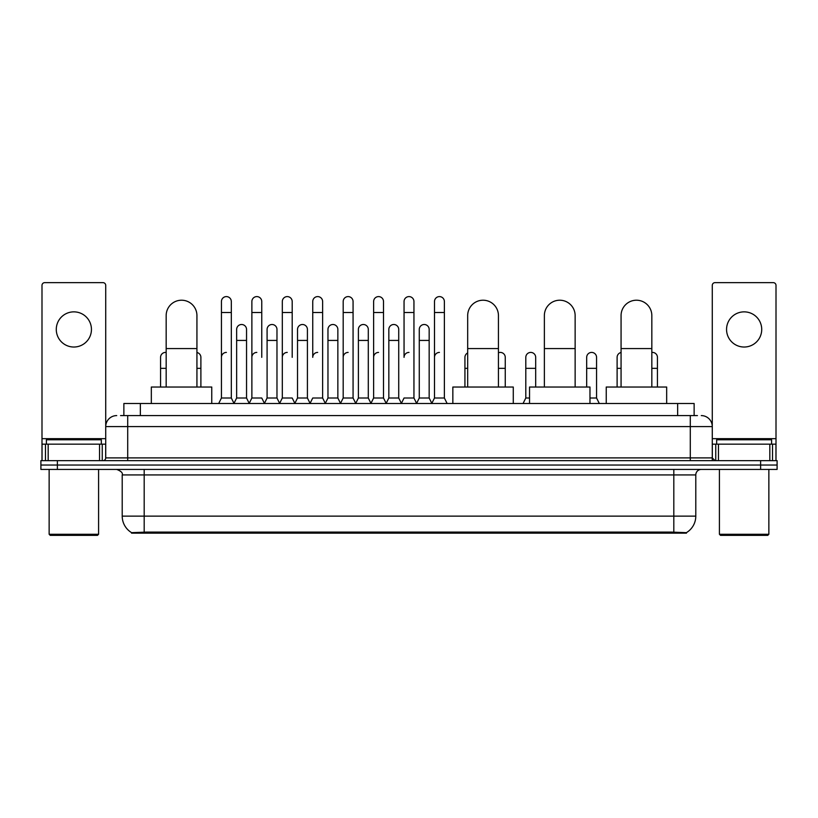 <?xml version="1.0" encoding="UTF-8"?>
<svg xmlns="http://www.w3.org/2000/svg" width="818" height="818" viewBox="0 0 818 818"><rect width="100%" height="100%" fill="white"/><g stroke="black" fill="none" stroke-linecap="round" stroke-linejoin="round"><path stroke-width="1.23" d="M120.563 415.595L127.71 415.595L120.563 415.595L123.866 415.595L123.866 403.509L694.134 403.509L694.134 415.595M686.445 533.162L131.555 533.162L131.555 532.62M122.209 516.138L144.183 516.138L144.183 474.931L122.209 474.931L122.209 516.138A19.233 19.233 0 0 0 131.616 532.661L146.381 532.099L671.619 532.099L686.384 532.661A19.233 19.233 0 0 0 695.791 516.138L695.791 474.931A5.491 5.491 0 0 1 701.282 469.43M777.1 469.43L777.1 465.043L40.9 465.043L40.9 469.43L57.383 469.43L57.383 465.043L40.9 465.043L40.9 460.646L57.383 460.646L57.383 465.043L777.1 465.043L777.1 469.43L57.383 469.43M116.718 415.595A10.992 10.992 0 0 0 105.727 426.577L105.727 457.896A2.751 2.751 0 0 1 102.986 460.646M701.282 415.595A10.992 10.992 0 0 1 712.274 426.577L127.71 426.577L127.71 415.595L697.437 415.595M769.82 460.646L769.82 444.164L776.006 444.164L776.006 460.646L776.006 285.38A2.751 2.751 0 0 0 773.255 282.639L715.014 282.639A2.751 2.751 0 0 0 712.274 285.38L712.274 457.896L715.014 460.646M777.1 460.646L777.1 465.043L777.1 460.646L57.383 460.646M73.865 311.863A17.577 17.577 0 0 0 56.278 329.45A17.577 17.577 0 0 0 73.865 347.026A17.577 17.577 0 0 0 91.442 329.45A17.577 17.577 0 0 0 73.865 311.863M99.551 460.646L99.551 444.164L48.18 444.164L48.18 460.646M127.71 460.646L127.71 426.577L105.727 426.577L105.727 285.38A2.751 2.751 0 0 0 102.986 282.639L44.745 282.639A2.751 2.751 0 0 0 41.994 285.38L41.994 444.164L48.18 444.164M99.551 444.164L105.727 444.164M41.994 460.646L41.994 444.164M97.485 535.361L50.235 535.361L49.141 534.266L98.589 534.266L97.485 535.361M49.141 469.43L49.141 534.266M98.589 469.43L98.589 534.266M101.33 444.164L101.33 439.767L46.391 439.767L46.391 444.164M166.166 387.026L166.166 315.605A15.378 15.378 0 0 1 181.545 300.216A15.378 15.378 0 0 1 196.933 315.605A15.378 15.378 0 0 0 181.545 300.216M196.933 387.026L196.933 315.605M211.76 403.509L211.76 387.026L151.33 387.026L151.33 403.509M467.681 387.026L467.681 315.605A15.378 15.378 0 0 1 483.06 300.216A15.378 15.378 0 0 1 498.438 315.605A15.378 15.378 0 0 0 483.06 300.216M498.438 387.026L498.438 315.605M513.275 403.509L513.275 387.026L452.845 387.026L452.845 403.509M544.369 387.026L544.369 315.605A15.378 15.378 0 0 1 559.757 300.216A15.378 15.378 0 0 1 575.136 315.605A15.378 15.378 0 0 0 559.757 300.216M575.136 387.026L575.136 315.605M589.972 403.509L589.972 387.026L529.543 387.026L529.543 403.509M621.066 387.026L621.066 315.605A15.378 15.378 0 0 1 636.455 300.216A15.378 15.378 0 0 1 651.834 315.605A15.378 15.378 0 0 0 636.455 300.216M651.834 387.026L651.834 315.605M666.67 403.509L666.67 387.026L606.24 387.026L606.24 403.509M218.682 403.509L221.433 398.008L231.32 398.008L234.071 403.509M231.32 398.008L231.32 301.535A4.949 4.949 0 0 0 226.381 296.597A4.949 4.949 0 0 1 226.688 296.607M221.433 398.008L221.433 312.527L231.32 312.527M221.433 312.527L221.433 301.535A4.949 4.949 0 0 1 226.381 296.597M249.122 403.509L251.872 398.008L261.76 398.008L264.511 403.509M261.76 357.354L261.76 301.535A4.949 4.949 0 0 0 256.811 296.597A4.949 4.949 0 0 1 257.128 296.607M251.872 398.008L251.872 312.527L261.76 312.527M251.872 312.527L251.872 301.535A4.949 4.949 0 0 1 256.811 296.597M279.562 403.509L282.312 398.008L292.2 398.008L294.94 403.509M292.2 357.354L292.2 301.535A4.949 4.949 0 0 0 287.251 296.597A4.949 4.949 0 0 1 287.558 296.607M282.312 398.008L282.312 312.527L292.2 312.527M282.312 312.527L282.312 301.535A4.949 4.949 0 0 1 287.251 296.597M310.002 403.509L312.742 398.008L322.629 398.008L325.38 403.509M322.629 398.008L322.629 301.535A4.949 4.949 0 0 0 317.691 296.597A4.949 4.949 0 0 1 317.998 296.607M317.691 352.415A4.949 4.949 0 0 0 312.742 357.354L312.742 312.527L322.629 312.527M312.742 312.527L312.742 301.535A4.949 4.949 0 0 1 317.691 296.597M340.431 403.509L343.182 398.008L353.069 398.008L355.82 403.509M353.069 398.008L353.069 301.535A4.949 4.949 0 0 0 348.131 296.597A4.949 4.949 0 0 1 348.437 296.607M343.182 398.008L343.182 312.527L353.069 312.527M343.182 312.527L343.182 301.535A4.949 4.949 0 0 1 348.131 296.597M370.871 403.509L373.621 398.008L383.509 398.008L386.26 403.509M383.509 398.008L383.509 301.535A4.949 4.949 0 0 0 378.56 296.597A4.949 4.949 0 0 1 378.877 296.607M373.621 398.008L373.621 312.527L383.509 312.527M373.621 312.527L373.621 301.535A4.949 4.949 0 0 1 378.56 296.597M401.311 403.509L404.051 398.008L413.949 398.008L416.689 403.509M413.949 398.008L413.949 301.535A4.949 4.949 0 0 0 409 296.597A4.949 4.949 0 0 1 409.307 296.607M409 352.415A4.949 4.949 0 0 0 404.051 357.354L404.051 312.527L413.949 312.527M404.051 312.527L404.051 301.535A4.949 4.949 0 0 1 409 296.597M431.74 403.509L434.491 398.008L444.379 398.008L447.129 403.509L444.379 398.008L444.379 301.535A4.949 4.949 0 0 0 439.44 296.597A4.949 4.949 0 0 1 439.747 296.607M416.607 403.346L419.276 398.008L429.164 398.008L431.832 403.346L434.491 398.008L434.491 312.527L444.379 312.527M434.491 312.527L434.491 301.535A4.949 4.949 0 0 1 439.44 296.597M233.989 403.346L236.647 398.008L246.545 398.008L249.204 403.346M246.545 398.008L246.545 329.45A4.949 4.949 0 0 0 241.903 324.511A4.949 4.949 0 0 1 246.545 329.45M236.647 398.008L236.647 340.431L246.545 340.431M236.647 340.431L236.647 329.45A4.949 4.949 0 0 1 241.903 324.511M264.429 403.346L267.087 398.008L276.975 398.008L279.644 403.346M276.975 398.008L276.975 329.45A4.949 4.949 0 0 0 272.343 324.511A4.949 4.949 0 0 1 276.975 329.45M267.087 398.008L267.087 340.431L276.975 340.431M267.087 340.431L267.087 329.45A4.949 4.949 0 0 1 272.343 324.511M294.858 403.346L297.527 398.008L307.415 398.008L310.083 403.346M307.415 398.008L307.415 329.45A4.949 4.949 0 0 0 302.783 324.511A4.949 4.949 0 0 1 307.415 329.45M297.527 398.008L297.527 340.431L307.415 340.431M297.527 340.431L297.527 329.45A4.949 4.949 0 0 1 302.783 324.511M325.298 403.346L327.967 398.008L337.854 398.008L340.513 403.346M337.854 398.008L337.854 329.45A4.949 4.949 0 0 0 333.223 324.511A4.949 4.949 0 0 1 337.854 329.45M327.967 398.008L327.967 340.431L337.854 340.431M327.967 340.431L327.967 329.45A4.949 4.949 0 0 1 333.223 324.511M355.738 403.346L358.396 398.008L368.294 398.008L370.953 403.346M368.294 398.008L368.294 329.45A4.949 4.949 0 0 0 363.652 324.511A4.949 4.949 0 0 1 368.294 329.45M358.396 398.008L358.396 340.431L368.294 340.431M358.396 340.431L358.396 329.45A4.949 4.949 0 0 1 363.652 324.511M386.168 403.346L388.836 398.008L398.724 398.008L401.393 403.346M398.724 398.008L398.724 329.45A4.949 4.949 0 0 0 394.092 324.511A4.949 4.949 0 0 1 398.724 329.45M388.836 398.008L388.836 340.431L398.724 340.431M388.836 340.431L388.836 329.45A4.949 4.949 0 0 1 394.092 324.511M429.164 398.008L429.164 329.45A4.949 4.949 0 0 0 424.532 324.511A4.949 4.949 0 0 1 429.164 329.45M419.276 398.008L419.276 340.431L429.164 340.431M419.276 340.431L419.276 329.45A4.949 4.949 0 0 1 424.532 324.511M160.563 387.026L160.563 368.345L166.166 368.345M160.563 368.345L160.563 357.354A4.949 4.949 0 0 1 166.166 352.456A4.949 4.949 0 0 0 165.819 352.425M744.135 311.863A17.577 17.577 0 0 0 726.558 329.45A17.577 17.577 0 0 0 744.135 347.026A17.577 17.577 0 0 0 761.722 329.45A17.577 17.577 0 0 0 744.135 311.863M769.82 444.164L718.449 444.164L718.449 460.646M712.274 444.164L718.449 444.164M712.274 460.646L712.274 457.896L690.29 457.896L690.29 415.595M767.765 535.361L720.515 535.361L719.411 534.266L768.859 534.266L767.765 535.361M719.411 469.43L719.411 534.266M768.859 469.43L768.859 534.266M771.609 444.164L771.609 439.767L716.67 439.767L716.67 444.164M200.891 387.026L200.891 357.354A4.949 4.949 0 0 0 196.933 352.507A4.949 4.949 0 0 1 200.891 357.354M221.433 357.354A4.949 4.949 0 0 1 226.381 352.415M251.872 357.354A4.949 4.949 0 0 1 256.811 352.415M282.312 357.354A4.949 4.949 0 0 1 287.251 352.415M343.182 357.354A4.949 4.949 0 0 1 348.131 352.415M373.621 357.354A4.949 4.949 0 0 1 378.56 352.415M434.491 357.354A4.949 4.949 0 0 1 439.44 352.415M464.931 387.026L464.931 368.345L467.681 368.345M464.931 368.345L464.931 357.354A4.949 4.949 0 0 1 467.681 352.926M505.258 387.026L505.258 357.354A4.949 4.949 0 0 0 500.626 352.425A4.949 4.949 0 0 1 505.258 357.354M498.438 352.783A4.949 4.949 0 0 1 500.626 352.425M523.06 403.509L525.8 398.008L529.543 398.008M535.688 387.026L535.688 357.354A4.949 4.949 0 0 0 531.056 352.425A4.949 4.949 0 0 1 535.688 357.354M525.8 398.008L525.8 368.345L535.688 368.345M525.8 368.345L525.8 357.354A4.949 4.949 0 0 1 531.056 352.425M589.972 398.008L596.567 398.008L599.318 403.509M596.567 398.008L596.567 357.354A4.949 4.949 0 0 0 591.935 352.425A4.949 4.949 0 0 1 596.567 357.354M586.68 387.026L586.68 368.345L596.567 368.345M586.68 368.345L586.68 357.354A4.949 4.949 0 0 1 591.935 352.425M617.109 387.026L617.109 368.345L621.066 368.345M617.109 368.345L617.109 357.354A4.949 4.949 0 0 1 621.066 352.507M657.437 387.026L657.437 357.354A4.949 4.949 0 0 0 652.805 352.425A4.949 4.949 0 0 1 657.437 357.354M651.834 352.456A4.949 4.949 0 0 1 652.805 352.425M671.619 533.162L671.619 532.099M146.381 533.162L146.381 532.099M140.348 415.595L140.348 403.509M677.652 415.595L677.652 403.509M673.817 469.43L673.817 474.931L144.183 474.931L144.183 469.43M695.791 474.931L673.817 474.931L673.817 516.138L695.791 516.138M673.817 532.211L673.817 516.138L144.183 516.138L144.183 532.211M760.617 469.43L760.617 460.646M105.727 457.896L690.29 457.896L690.29 460.646M105.727 438.663L41.994 438.663M105.686 458.377L105.686 444.164M102.25 444.164L102.25 460.646M42.045 444.164L42.045 460.646M45.471 460.646L45.471 444.164M166.166 348.57L196.933 348.57M467.681 348.57L498.438 348.57M544.369 348.57L575.136 348.57M621.066 348.57L651.834 348.57M776.006 438.663L712.274 438.663M775.955 460.646L775.955 444.164M772.529 444.164L772.529 460.646M712.314 444.164L712.314 458.377M715.75 460.646L715.75 444.164M196.933 368.345L200.891 368.345M498.438 368.345L505.258 368.345M651.834 368.345L657.437 368.345M122.209 474.931C122.986 472.978 121.146 471.148 116.718 469.43"/></g></svg>
